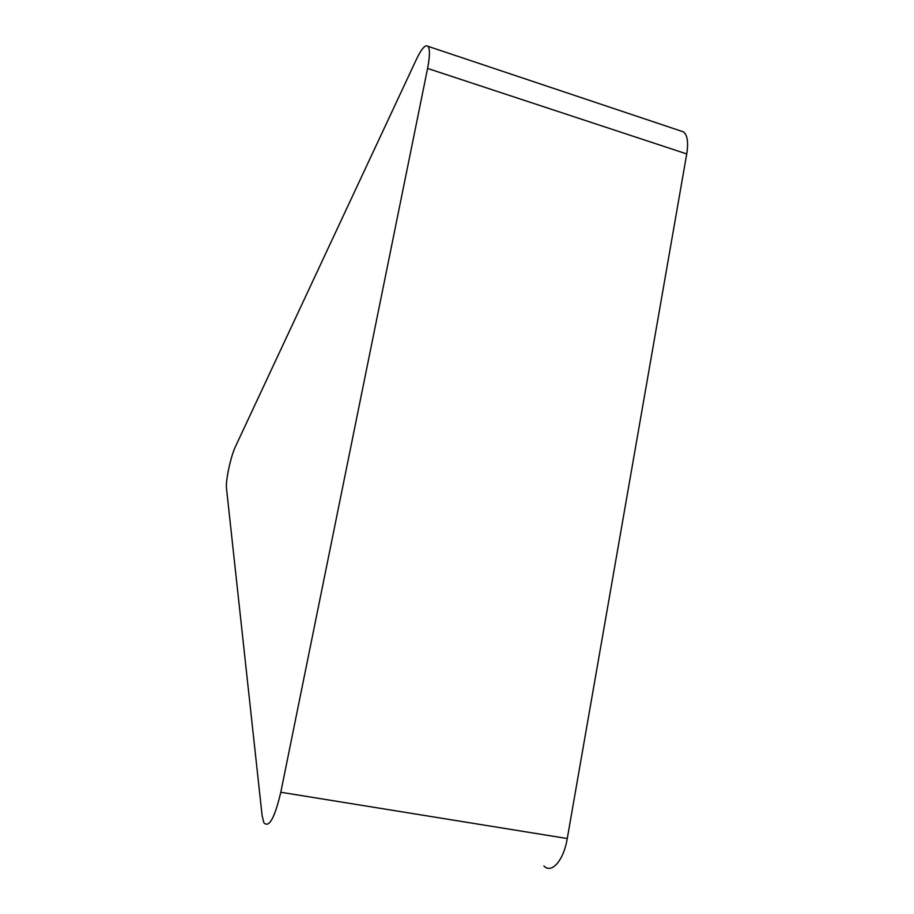 <?xml version="1.0" encoding="UTF-8"?>
<svg xmlns="http://www.w3.org/2000/svg" width="914" height="914" viewBox="0 0 914 914"><rect width="100%" height="100%" fill="white"/><g stroke="black" fill="none" stroke-linecap="round" stroke-linejoin="round"><path stroke-width="1.37" d="M543.91 865.969C551.588 874.184 563.698 860.44 567.263 838.538L686.734 153.929C688.528 142.561 687.465 135.215 683.558 131.902L680.45 130.862M427.581 68.436C429.888 56.497 430.037 49.128 428.015 46.328C425.444 44.26 421.617 48.511 416.544 59.09L235.469 446.569C230.751 456.269 225.461 480.947 226.501 488.453L262.112 815.631L263.86 822.749C269.024 828.233 274.668 818.064 280.792 792.255L427.581 68.436L686.734 153.929M280.792 792.255L567.263 838.538M683.558 131.902L428.015 46.328"/></g></svg>
